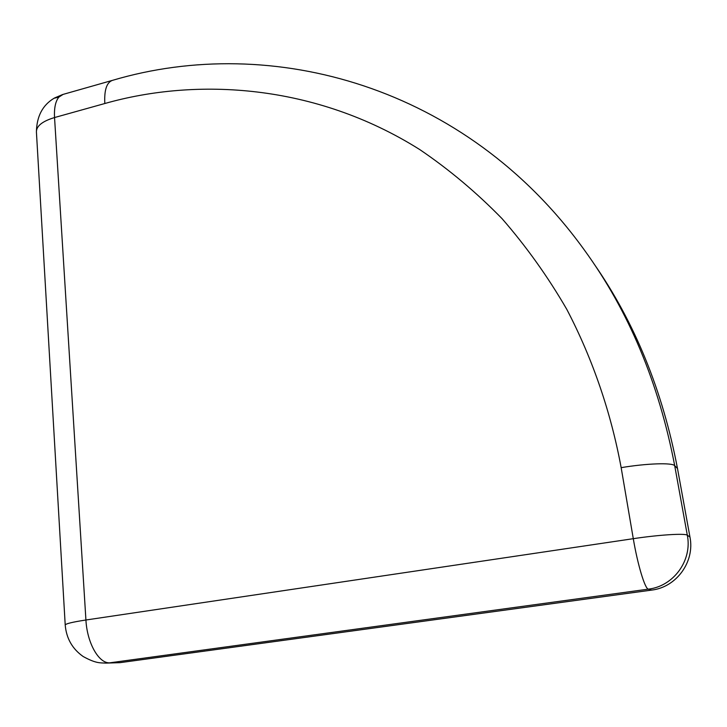 <?xml version="1.0" encoding="UTF-8"?>
<svg xmlns="http://www.w3.org/2000/svg" width="727" height="727" viewBox="0 0 727 727"><rect width="100%" height="100%" fill="white"/><g stroke="black" fill="none" stroke-linecap="round" stroke-linejoin="round"><path stroke-width="1.09" d="M112.085 80.461L63.113 94.392L58.905 97.082L54.043 98.272C42.593 105.151 36.713 116.365 36.414 131.923C36.377 126.007 42.42 121.218 54.543 117.547L104.824 103.516C196.39 77.462 315.009 83.623 419.752 149.571C449.004 169.391 476.439 192.419 502.048 218.645C526.321 246.526 547.904 276.751 566.778 309.329C592.987 359.438 611.107 413.263 621.158 467.652L633.29 538.68L85.922 620.004C72.382 622.076 65.475 623.757 65.212 625.056C66.384 638.433 72.373 648.92 83.169 656.517C96.437 663.824 100.371 662.706 105.742 663.115L119.928 662.67L105.742 663.115M58.905 97.082C55.506 101.207 54.052 108.032 54.543 117.547L85.922 620.004C87.104 642.995 98.817 663.606 109.777 662.824L648.33 589.152C644.949 588.815 637.606 564.461 633.29 538.68C659.007 534.799 685.161 533.173 687.315 535.217C692.467 560.29 673.638 586.289 648.33 589.152L651.565 590.106L119.928 662.67M593.886 263.674C634.789 322.479 662.651 390.753 677.491 468.506L689.95 536.999C695.03 561.698 676.501 587.289 651.565 590.106M689.95 536.999L687.315 535.217L674.701 465.689C672.357 462.517 646.439 463.399 621.158 467.652M677.491 468.506L674.701 465.689C658.853 382.865 628.628 310.82 584.035 249.57C465.734 85.886 271.871 33.051 112.512 80.343C106.696 82.315 104.134 90.039 104.824 103.516M54.48 98.018L62.649 94.528M36.414 131.923L65.212 624.993"/></g></svg>
